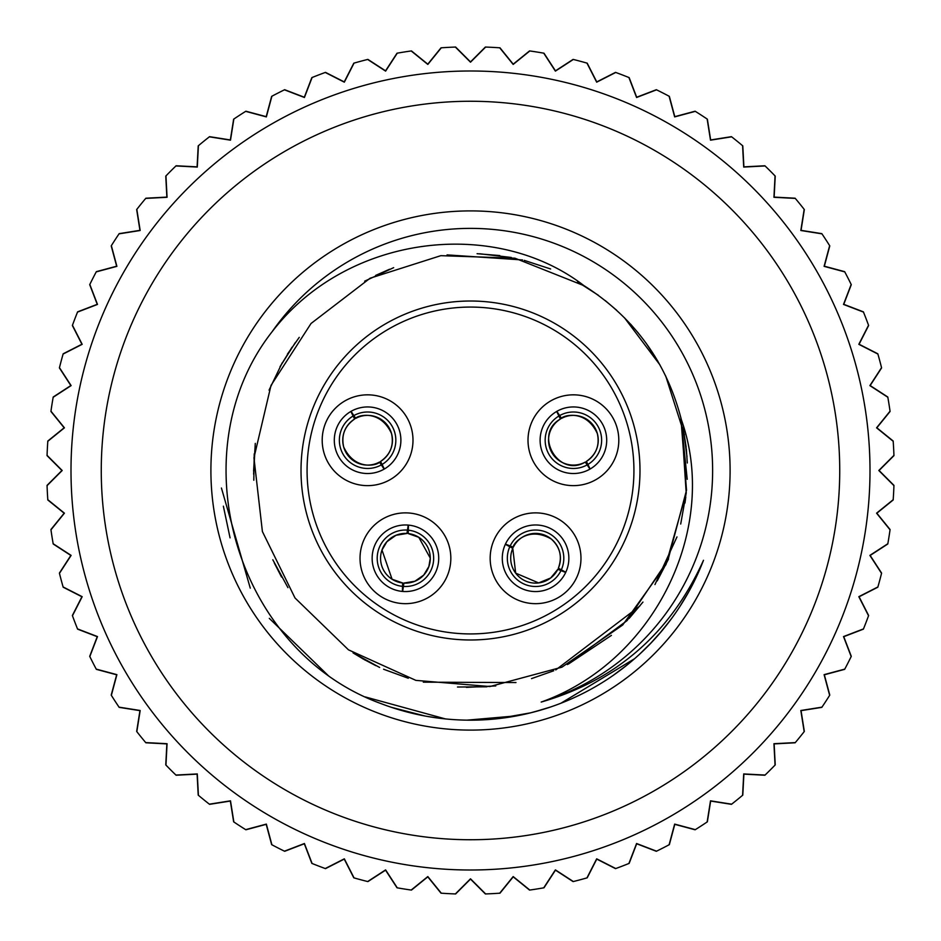 <?xml version="1.0" encoding="UTF-8"?>
<svg xmlns="http://www.w3.org/2000/svg" width="941" height="941" viewBox="0 0 941 941"><rect width="100%" height="100%" fill="white"/><g stroke="black" fill="none" stroke-linecap="round" stroke-linejoin="round"><path stroke-width="1.41" d="M470.5 210.902A259.598 259.598 0 0 0 210.902 470.5A259.598 259.598 0 0 0 470.5 730.098A259.598 259.598 0 0 0 730.098 470.5A259.598 259.598 0 0 0 470.5 210.902M869.99 473.347A399.502 399.502 0 0 1 469.077 870.002A399.502 399.502 0 0 1 71.01 467.653A399.502 399.502 0 0 1 471.923 70.998A399.502 399.502 0 0 1 869.99 473.347M878.812 470.5L893.938 455.362A423.709 423.709 0 0 0 893.197 441.294L876.577 427.826L890.045 411.193A423.709 423.709 0 0 0 887.833 397.267L869.884 385.61L881.541 367.66A423.709 423.709 0 0 0 877.894 354.039L858.827 344.324L868.543 325.257A423.709 423.709 0 0 0 863.485 312.094L843.512 304.425L851.182 284.453A423.709 423.709 0 0 0 844.771 271.89L824.104 266.35L829.644 245.672A423.709 423.709 0 0 0 821.963 233.85L800.826 230.498L804.179 209.361A423.709 423.709 0 0 0 795.298 198.41L773.937 197.292L775.055 175.92A423.709 423.709 0 0 0 765.08 165.945L743.708 167.063L742.59 145.702A423.709 423.709 0 0 0 731.639 136.821L710.502 140.174L707.15 119.037A423.709 423.709 0 0 0 695.328 111.356L674.65 116.896L669.11 96.229A423.709 423.709 0 0 0 656.547 89.818L636.575 97.488L628.906 77.515A423.709 423.709 0 0 0 615.743 72.457L596.676 82.173L586.961 63.106A423.709 423.709 0 0 0 573.34 59.459L555.39 71.116L543.733 53.167A423.709 423.709 0 0 0 529.807 50.955L513.174 64.423L499.706 47.803A423.709 423.709 0 0 0 485.638 47.062L470.5 62.188L455.362 47.062A423.709 423.709 0 0 0 441.294 47.803L427.826 64.423L411.193 50.955A423.709 423.709 0 0 0 397.267 53.167L385.61 71.116L367.66 59.459A423.709 423.709 0 0 0 354.039 63.106L344.324 82.173L325.257 72.457A423.709 423.709 0 0 0 312.094 77.515L304.425 97.488L284.453 89.818A423.709 423.709 0 0 0 271.89 96.229L266.35 116.896L245.672 111.356A423.709 423.709 0 0 0 233.85 119.037L230.498 140.174L209.361 136.821A423.709 423.709 0 0 0 198.41 145.702L197.292 167.063L175.92 165.945A423.709 423.709 0 0 0 165.945 175.92L167.063 197.292L145.702 198.41A423.709 423.709 0 0 0 136.821 209.361L140.174 230.498L119.037 233.85A423.709 423.709 0 0 0 111.356 245.672L116.896 266.35L96.229 271.89A423.709 423.709 0 0 0 89.818 284.453L97.488 304.425L77.515 312.094A423.709 423.709 0 0 0 72.457 325.257L82.173 344.324L63.106 354.039A423.709 423.709 0 0 0 59.459 367.66L71.116 385.61L53.167 397.267A423.709 423.709 0 0 0 50.955 411.193L64.423 427.826L47.803 441.294A423.709 423.709 0 0 0 47.062 455.362L62.188 470.5L47.062 485.638A423.709 423.709 0 0 0 47.803 499.706L64.423 513.174L50.955 529.807A423.709 423.709 0 0 0 53.167 543.733L71.116 555.39L59.459 573.34A423.709 423.709 0 0 0 63.106 586.961L82.173 596.676L72.457 615.743A423.709 423.709 0 0 0 77.515 628.906L97.488 636.575L89.818 656.547A423.709 423.709 0 0 0 96.229 669.11L116.896 674.65L111.356 695.328A423.709 423.709 0 0 0 119.037 707.15L140.174 710.502L136.821 731.639A423.709 423.709 0 0 0 145.702 742.59L167.063 743.708L165.945 765.08A423.709 423.709 0 0 0 175.92 775.055L197.292 773.937L198.41 795.298A423.709 423.709 0 0 0 209.361 804.179L230.498 800.826L233.85 821.963A423.709 423.709 0 0 0 245.672 829.644L266.35 824.104L271.89 844.771A423.709 423.709 0 0 0 284.453 851.182L304.425 843.512L312.094 863.485A423.709 423.709 0 0 0 325.257 868.543L344.324 858.827L354.039 877.894A423.709 423.709 0 0 0 367.66 881.541L385.61 869.884L397.267 887.833A423.709 423.709 0 0 0 411.193 890.045L427.826 876.577L441.294 893.197A423.709 423.709 0 0 0 455.362 893.938L470.5 878.812L485.638 893.938A423.709 423.709 0 0 0 499.706 893.197L513.174 876.577L529.807 890.045A423.709 423.709 0 0 0 543.733 887.833L555.39 869.884L573.34 881.541A423.709 423.709 0 0 0 586.961 877.894L596.676 858.827L615.743 868.543A423.709 423.709 0 0 0 628.906 863.485L636.575 843.512L656.547 851.182A423.709 423.709 0 0 0 669.11 844.771L674.65 824.104L695.328 829.644A423.709 423.709 0 0 0 707.15 821.963L710.502 800.826L731.639 804.179A423.709 423.709 0 0 0 742.59 795.298L743.708 773.937L765.08 775.055A423.709 423.709 0 0 0 775.055 765.08L773.937 743.708L795.298 742.59A423.709 423.709 0 0 0 804.179 731.639L800.826 710.502L821.963 707.15A423.709 423.709 0 0 0 829.644 695.328L824.104 674.65L844.771 669.11A423.709 423.709 0 0 0 851.182 656.547L843.512 636.575L863.485 628.906A423.709 423.709 0 0 0 868.543 615.743L858.827 596.676L877.894 586.961A423.709 423.709 0 0 0 881.541 573.34L869.884 555.39L887.833 543.733A423.709 423.709 0 0 0 890.045 529.807L876.577 513.174L893.197 499.706A423.709 423.709 0 0 0 893.938 485.638L878.812 470.5M455.632 893.95L470.5 879.082L485.368 893.95M499.977 893.185L513.21 876.836L529.548 890.08M543.992 887.786L555.449 870.154L573.093 881.599M587.208 877.824L596.759 859.086L615.496 868.625M629.153 863.391L636.681 843.759L656.324 851.287M669.345 844.653L674.791 824.34L695.105 829.786M707.361 821.822L710.655 801.05L731.428 804.332M742.79 795.133L743.896 774.137L764.892 775.231M775.231 764.892L774.137 743.896L795.133 742.79M804.332 731.428L801.05 710.655L821.822 707.361M829.786 695.105L824.34 674.791L844.653 669.345M851.287 656.324L843.759 636.681L863.391 629.153M868.625 615.496L859.086 596.759L877.824 587.208M881.599 573.093L870.154 555.449L887.786 543.992M890.08 529.548L876.836 513.21L893.185 499.977M893.95 485.368L879.082 470.5L893.95 455.632M893.185 441.023L876.836 427.79L890.08 411.452M887.786 397.008L870.154 385.551L881.599 367.907M877.824 353.792L859.086 344.241L868.625 325.504M863.391 311.847L843.759 304.319L851.287 284.676M844.653 271.655L824.34 266.209L829.786 245.895M821.822 233.639L801.05 230.345L804.332 209.572M795.133 198.21L774.137 197.104L775.231 176.108M764.892 165.769L743.896 166.863L742.79 145.867M731.428 136.668L710.655 139.95L707.361 119.178M695.105 111.214L674.791 116.66L669.345 96.347M656.324 89.713L636.681 97.241L629.153 77.609M615.496 72.375L596.759 81.914L587.208 63.176M573.093 59.401L555.449 70.846L543.992 53.214M529.548 50.92L513.21 64.164L499.977 47.815M485.368 47.05L470.5 61.918L455.632 47.05M441.023 47.815L427.79 64.164L411.452 50.92M397.008 53.214L385.551 70.846L367.907 59.401M353.792 63.176L344.241 81.914L325.504 72.375M311.847 77.609L304.319 97.241L284.676 89.713M271.655 96.347L266.209 116.66L245.895 111.214M233.639 119.178L230.345 139.95L209.572 136.668M198.21 145.867L197.104 166.863L176.108 165.769M165.769 176.108L166.863 197.104L145.867 198.21M136.668 209.572L139.95 230.345L119.178 233.639M111.214 245.895L116.66 266.209L96.347 271.655M89.713 284.676L97.241 304.319L77.609 311.847M72.375 325.504L81.914 344.241L63.176 353.792M59.401 367.907L70.846 385.551L53.214 397.008M50.92 411.452L64.164 427.79L47.815 441.023M47.05 455.632L61.918 470.5L47.05 485.368M47.815 499.977L64.164 513.21L50.92 529.548M53.214 543.992L70.846 555.449L59.401 573.093M63.176 587.208L81.914 596.759L72.375 615.496M77.609 629.153L97.241 636.681L89.713 656.324M96.347 669.345L116.66 674.791L111.214 695.105M119.178 707.361L139.95 710.655L136.668 731.428M145.867 742.79L166.863 743.896L165.769 764.892M176.108 775.231L197.104 774.137L198.21 795.133M209.572 804.332L230.345 801.05L233.639 821.822M245.895 829.786L266.209 824.34L271.655 844.653M284.676 851.287L304.319 843.759L311.847 863.391M325.504 868.625L344.241 859.086L353.792 877.824M367.907 881.599L385.551 870.154L397.008 887.786M411.452 890.08L427.79 876.836L441.023 893.185M584.079 285.711L514.903 258.187L440.835 255.67L370.107 278.207L311.048 323.481L271.008 385.41L253.952 457.844L262.398 531.536L295.015 597.982L348.476 649.831L415.887 680.378L489.896 686.542L561.918 667.181L622.707 624.989L665.957 564.588L686.201 493.084L681.413 419.862C666.616 362.144 634.093 317.376 583.832 285.558C494.919 217.171 347.288 234.144 272.114 331.714A242.119 242.119 0 0 1 709.973 434.754A242.119 242.119 0 0 1 541.193 702.068C616.578 680.178 670.674 632.917 703.492 560.271M272.114 331.714C178.202 451.421 234.556 650.302 380.811 703.515A249.683 249.683 0 0 0 703.468 560.33L696.669 576.292M391.338 707.303L424.944 715.995M493.578 719.124L505.435 717.736M510.751 716.924L527.783 713.525M530.324 712.913L544.533 708.961M560.86 703.268L634.563 658.724M638.88 654.865L647.232 646.879M659.041 634.199L669.921 620.742M679.849 606.58L688.777 591.736M567.364 664.569L627.106 620.59L667.934 560.248L686.518 490.202L680.837 417.545M659.97 364.932L624.353 317.623M681.413 419.862C719.442 526.548 655.959 661.194 541.193 702.068M612.885 675.614L626.647 665.334M639.645 654.16L651.842 642.138M680.625 605.381L683.178 601.311M683.213 601.264L688.342 592.524M697.728 573.998L699.998 568.87M568.47 664.028L611.427 635.375M654.96 584.561L676.979 536.911M687.212 479.31L680.825 417.533M655.159 356.757L648.808 347.053M598.441 295.321L577.586 281.888M550.626 268.973L524.243 260.375M522.561 259.951L447.069 254.893M282.206 362.814L269.055 390.139M274.254 562.918L281.535 577.021M362.332 658.535L375.882 665.687M383.575 669.227L408.276 678.249M423.297 682.166L515.974 682.554M531.512 678.614L553.708 670.78M555.743 669.933L639.798 606.039M687.283 462.984L686.318 448.657M684.46 434.824L665.71 376M657.959 361.391L646.044 343.065M638.445 333.208L630.517 324.057M616.708 310.307L605.275 300.591M684.966 503.035L685.777 497.083M686.177 447.304L683.06 427.273M292.016 347.229L280.042 366.696M253.611 474.182L255.293 443.387L253.588 471.076M379.635 667.463L353.051 652.866L379.599 667.44M457.526 687.024L486.944 686.789M629.117 618.472L642.95 602.075M657.206 580.915L668.569 558.954M680.708 524.031L686.283 492.661M686.977 456.538L683.013 427.073M511.292 257.458L479.71 253.776M389.55 269.255L375.682 275.395M295.427 342.43L280.03 366.708M457.491 687.012L486.885 686.801M499.777 255.564L477.075 253.694M393.667 267.656L364.649 281.171M299.25 337.372L287.405 354.169M254.223 453.844L253.811 480.228M272.808 559.766L287.934 587.643M353.91 653.419L365.296 660.206M466.336 687.377L495.754 685.93M221.429 488.014L250.271 588.149M269.302 618.355L328.597 675.944M365.261 696.928L445.493 718.936M466.924 720.159L517.056 715.807M534.159 711.937L550.944 706.879M223.37 506.176L230.063 537.852M407.041 711.984L407.794 712.184M427.002 716.372L440.494 718.383M496.566 718.818L530.7 712.819M547.427 708.044L549.509 707.361M506.293 717.607L516.268 715.96M572.234 698.516L580.056 694.87M649.902 644.162L661.97 630.752M664.264 627.988L672.403 617.402M639.986 470.5A169.486 169.486 0 0 1 470.5 639.986A169.486 169.486 0 0 1 301.014 470.5A169.486 169.486 0 0 1 470.5 301.014A169.486 169.486 0 0 1 639.986 470.5M307.072 470.5A163.428 163.428 0 0 1 470.5 307.072A163.428 163.428 0 0 1 633.928 470.5A163.428 163.428 0 0 1 470.5 633.928A163.428 163.428 0 0 1 307.072 470.5M528.007 440.235A45.403 45.403 0 0 0 573.398 485.638A45.403 45.403 0 0 0 618.802 440.235A45.403 45.403 0 0 0 573.398 394.832A45.403 45.403 0 0 0 528.007 440.235M322.198 440.235A45.403 45.403 0 0 0 367.602 485.638A45.403 45.403 0 0 0 412.993 440.235A45.403 45.403 0 0 0 367.602 394.832A45.403 45.403 0 0 0 322.198 440.235M360.027 558.272A45.403 45.403 0 0 0 405.43 603.663A45.403 45.403 0 0 0 450.833 558.272A45.403 45.403 0 0 0 405.43 512.869A45.403 45.403 0 0 0 360.027 558.272M490.167 558.272A45.403 45.403 0 0 0 535.57 603.663A45.403 45.403 0 0 0 580.973 558.272A45.403 45.403 0 0 0 535.57 512.869A45.403 45.403 0 0 0 490.167 558.272M540.11 440.235A33.288 33.288 0 0 0 573.398 473.523A33.288 33.288 0 0 0 606.698 440.235A33.288 33.288 0 0 0 573.398 406.947A33.288 33.288 0 0 0 540.11 440.235M556.649 411.464L560.436 419.039C532.959 434.001 558.578 478.381 585.278 462.066L589.948 469.124M585.278 462.066L585.267 462.078A24.854 24.854 0 0 1 551.896 452.692A24.854 24.854 0 0 1 560.413 419.039M590.148 469.006L586.384 461.431A24.854 24.854 0 0 0 594.912 427.779A24.854 24.854 0 0 0 561.542 418.392L556.86 411.346M334.302 440.235A33.288 33.288 0 0 0 367.602 473.523A33.288 33.288 0 0 0 400.89 440.235A33.288 33.288 0 0 0 367.602 406.947A33.288 33.288 0 0 0 334.302 440.235M350.852 411.464L354.628 419.039A24.854 24.854 0 0 0 346.088 452.692A24.854 24.854 0 0 0 379.458 462.078L384.14 469.124M384.351 469.006L380.587 461.431A24.854 24.854 0 0 0 389.103 427.779A24.854 24.854 0 0 0 355.733 418.392L351.052 411.346M372.142 558.272A33.288 33.288 0 0 0 405.43 591.56A33.288 33.288 0 0 0 438.718 558.272A33.288 33.288 0 0 0 405.43 524.972A33.288 33.288 0 0 0 372.142 558.272M402.642 591.442L403.912 583.079A24.854 24.854 0 0 0 430.202 560.401A24.854 24.854 0 0 0 408.241 533.571L408.453 525.113M408.218 525.09L406.947 533.453A24.854 24.854 0 0 0 380.658 556.143A24.854 24.854 0 0 0 402.619 582.973L402.407 591.418M502.282 558.272A33.288 33.288 0 0 0 535.57 591.56A33.288 33.288 0 0 0 568.858 558.272A33.288 33.288 0 0 0 535.57 524.972A33.288 33.288 0 0 0 502.282 558.272M565.788 572.234L558.354 568.199A24.854 24.854 0 0 0 546.039 535.723A24.854 24.854 0 0 0 513.315 547.18L505.446 544.098M505.352 544.31L512.774 548.356A24.854 24.854 0 0 0 525.102 580.809A24.854 24.854 0 0 0 557.813 569.352L565.694 572.446M839.725 473.123A369.237 369.237 0 0 0 471.817 101.263A369.237 369.237 0 0 0 101.263 470.5A369.237 369.237 0 0 0 469.183 839.737A369.237 369.237 0 0 0 839.725 473.123M587.243 464.842A28.242 28.242 0 0 1 546.121 432.931A28.242 28.242 0 0 1 559.013 415.946M559.554 415.628A28.242 28.242 0 0 1 600.676 447.54A28.242 28.242 0 0 1 587.796 464.525M381.446 464.842A28.242 28.242 0 0 1 340.324 432.931A28.242 28.242 0 0 1 353.204 415.946M353.757 415.628A28.242 28.242 0 0 1 394.879 447.54A28.242 28.242 0 0 1 381.987 464.525M408.206 530.171A28.242 28.242 0 0 1 423.579 579.903A28.242 28.242 0 0 1 403.277 586.419M402.654 586.372A28.242 28.242 0 0 1 387.28 536.641A28.242 28.242 0 0 1 407.582 530.112M510.116 546.051A28.242 28.242 0 0 1 562.106 548.615A28.242 28.242 0 0 1 561.295 569.917M561.024 570.481A28.242 28.242 0 0 1 509.034 567.929A28.242 28.242 0 0 1 509.846 546.627M586.372 461.431C596.229 454.574 599.888 445.281 597.335 433.542C585.549 408.1 561.848 415.946 561.53 418.404M354.628 419.039C344.771 425.897 341.113 435.189 343.665 446.928C355.451 472.37 379.152 464.525 379.47 462.066M380.564 461.431C390.421 454.574 394.079 445.281 391.527 433.542C379.752 408.1 356.039 415.946 355.722 418.404M403.889 583.067L414.887 581.244L423.721 575.092L428.873 566.517L430.284 558.142L418.792 537.311L408.218 533.571M406.971 533.465L395.973 535.288L386.88 541.734L381.987 550.026L392.068 579.221L402.642 582.961M558.354 568.199C562.495 556.919 560.154 547.215 551.332 539.064C527.089 524.972 512.175 545.004 513.315 547.203M512.786 548.344L515.668 573.14L538.64 582.926L550.685 577.986L557.813 569.34"/></g></svg>
